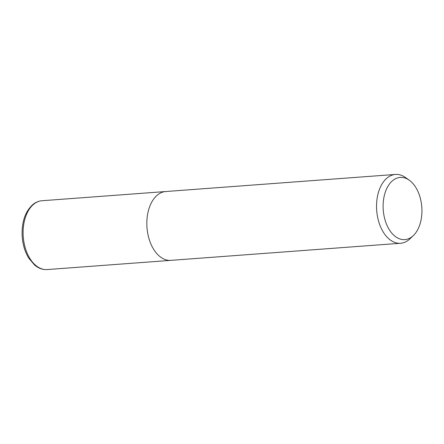 <?xml version="1.0" encoding="UTF-8"?>
<svg xmlns="http://www.w3.org/2000/svg" width="444" height="444" viewBox="0 0 444 444"><rect width="100%" height="100%" fill="white"/><g stroke="black" fill="none" stroke-linecap="round" stroke-linejoin="round"><path stroke-width="0.67" d="M413.375 235.542L410.023 238.755A34.51 21.39 -94.3 0 1 408.807 239.832A34.51 21.39 -94.3 0 1 400.582 243.268A34.51 21.39 -94.3 0 1 377.65 217.355A34.51 21.39 -94.3 0 1 387.235 177.872A34.51 21.39 -94.3 0 1 395.46 174.437A34.51 21.39 -94.3 0 1 405.466 177.5L409.251 180.181A31.191 19.331 -94.3 0 1 421.8 207.082A31.191 19.331 -94.3 0 1 413.375 235.542A31.191 19.331 -94.3 0 1 412.276 236.513A31.191 19.331 -94.3 0 1 385.736 222.139A31.191 19.331 -94.3 0 1 392.774 180.519A31.191 19.331 -94.3 0 1 409.251 180.181M400.582 243.268L170.873 260.356A34.51 21.39 -94.3 0 1 147.941 234.449A34.51 21.39 -94.3 0 1 157.526 194.96A34.51 21.39 -94.3 0 1 165.751 191.525L395.46 174.437M157.526 194.96A34.51 21.39 -94.3 0 1 165.751 191.531M33.788 204.168A34.51 21.39 -94.3 0 1 42.019 200.732L42.019 200.732C38.728 200.999 35.692 202.253 32.912 204.501C25.036 211.666 21.467 222.433 22.2 236.807C22.849 244.905 25.025 252.009 28.738 258.114L34.571 265.035C38.478 268.326 42.668 269.835 47.136 269.564L47.136 269.564A34.51 21.39 -94.3 0 1 24.204 243.651A34.51 21.39 -94.3 0 1 33.788 204.168M170.735 260.367L47.136 269.564M165.612 191.536L42.019 200.732"/></g></svg>
